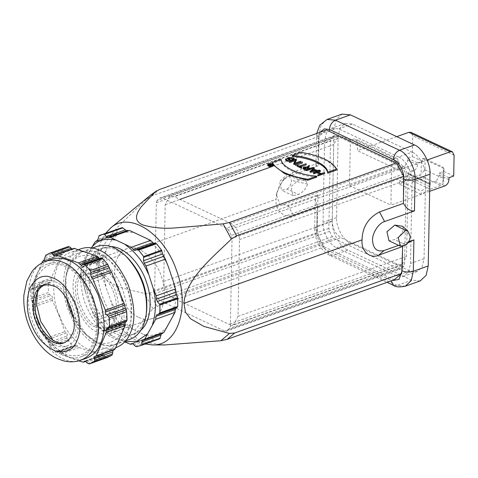 <?xml version="1.0" encoding="UTF-8"?>
<svg xmlns="http://www.w3.org/2000/svg" width="478" height="478" viewBox="0 0 478 478"><rect width="100%" height="100%" fill="white"/><g stroke="black" fill="none" stroke-linecap="round" stroke-linejoin="round"><path stroke-width="0.36" stroke-dasharray="2.39 1.79" d="M136.744 346.705L154.675 340.318L153.534 339.649L151.275 336.62L150.247 337.42L149.5 337.36L133.553 329.515C124.937 324.072 117.313 314.357 110.675 300.369L102.878 278.471L102.68 275.203L101.653 272.789L99.036 269.455L81.111 275.842L81.26 267.847L99.191 261.454L100.882 259.865L101.904 259.691L103.015 257.971L103.326 255.025L114.367 235.146L115.419 234.196L116.279 234.077L117.008 232.493L117.092 229.213L118.729 228.556M117.092 229.213L99.167 235.6M97.428 240.793L116.644 234.029L97.148 240.972M135.34 250.251L154.788 243.194M97.136 323.457L97.464 324.198L115.395 317.81L115.449 313.592L96.401 320.38L97.136 323.457L115.204 317.016M133.553 329.515L127.686 327.042L125.624 324.825L123.677 324.066L122.936 324.454L120.414 324.204L115.395 317.81M120.414 324.204L102.483 330.591L97.464 324.198M102.483 330.591L104.622 330.854L123.987 323.905L104.622 330.854L106.188 331.75L125.624 324.825M104.228 331.123L104.622 330.854M106.194 331.75L108.351 333.931L124.746 341.895M158.218 339.374L154.675 340.318M163.984 332.288L161.379 333.793M167.216 326.964C160.166 334.51 152.309 336.942 143.639 334.259M123.605 341.4L124.901 341.722M176.752 307.82L175.575 308.244M173.185 281.04C176.418 293.516 176.185 305.663 172.486 317.476M145.491 237.668C155.726 245.172 163.351 254.888 168.376 266.814M126.551 230.707L127.943 230.318M107.741 237.697L127.435 230.629L129.538 230.456M111.828 240.213C117.212 233.186 125.075 230.755 135.411 232.923M81.111 275.842L82.598 279.582L83.542 285.36L85.831 293.277L90.641 307.509C97.279 321.497 104.903 331.206 113.525 336.655M99.036 269.455L99.191 261.454M91.794 247.353L83.991 261.914L83.578 264.896L82.849 266.485L81.26 267.847M82.849 266.485L100.882 259.865M86.53 256.841C82.879 266.079 82.646 278.226 85.831 293.277M105.859 286.143C102.68 271.086 102.913 258.945 106.564 249.707M269.138 164.91L269.12 165.878L270.064 166.32L271.098 165.956L270.154 165.508L269.12 165.878L268.959 164.713M270.082 165.352L270.064 166.32M271.098 165.956L271.116 164.988M270.405 165.466L271.289 165.884L272.597 165.561L270.046 166.475L268.923 165.95C268.511 165.448 268.935 165.263 270.195 165.382L271.02 164.82L270.405 165.466L270.423 164.498M271.289 165.884L271.313 164.916M272.418 165.478L272.442 164.516M272.597 165.561L272.603 165.227M270.046 166.475L270.064 165.508M268.941 164.982L268.923 165.95L268.684 165.304M270.195 165.382L270.213 164.414M270.841 163.763L270.823 164.731M271.026 164.581L268.69 164.832M268.272 165.059L267.973 165.537C269.592 166.924 271.265 166.953 273.004 165.633L272.723 165.149M272.609 165.059L271.827 164.731M267.704 165.531L268.624 164.707C271.11 164.253 272.657 164.563 273.273 165.639M303.924 168.172L303.542 168.644L304.068 169.224L306.721 170.473L309.744 169.397L308.579 168.848M306.739 169.505L306.721 170.473M309.744 169.397L309.762 168.429M308.113 167.408L307.468 168.083L310.037 169.29L310.055 168.322M307.468 168.083L307.485 167.115M310.037 169.29L313.204 168.16L313.221 167.198M313.472 168.286L313.15 168.399M303.148 168.638L307.157 167.951L307.181 166.983M307.157 167.951L308.902 166.141L308.919 165.173M308.902 166.141L309.2 166.278M286.185 159.736L286.005 160.483L290.941 161.211L292.835 160.536L293.821 159.652L293.588 159.162M289.226 158.529L288.019 158.935L290.026 159.879M288.037 157.967L288.019 158.935M287.457 158.911L291.867 158.284L294.221 159.658M294.197 159.801L293.104 160.662L289.447 161.654M285.539 160.202L286.519 159.503M286.268 158.409L286.25 159.371M294.812 163.129L294.179 164.312L300.614 162.239M294.197 163.345L294.179 164.312M300.363 161.146L300.345 162.114M293.683 164.462L295.864 160.387L295.249 160.608M295.888 159.419L295.864 160.387M289.429 162.46L296.36 160.238M296.079 159.132L296.061 160.1M295.434 165.28L302.329 163.046M302.078 161.952L302.06 162.92M300.883 166.75L299.7 167.169L299.718 166.207M299.7 167.169L301.714 168.113M297.131 166.207L297.441 165.131M297.424 166.099L299.437 167.043L299.455 166.081M299.437 167.043L306.183 164.862M305.938 163.769L305.92 164.737M310.527 171.1L310.509 172.068L316.358 171.333L314.739 170.574M316.358 171.333L316.376 170.365M311.787 170.945L310.509 172.068M309.989 172.134L314.046 168.561L314.339 168.698L313.269 169.636L316.765 171.279L319.483 171.112L317.398 171.375M316.765 171.279L316.789 170.317M319.208 170.013L319.19 170.981M319.501 170.15L319.483 171.112M314.064 167.593L314.046 168.561M313.287 168.668L313.269 169.636M313.431 173.747L320.057 171.387L320.081 170.419M318.336 172.223L317.159 172.642L317.177 171.674M317.159 172.642L321.18 174.53L321.198 173.568M321.18 174.53L324.347 173.4L324.365 172.439M317.715 175.767L320.881 174.637L320.905 173.669M320.881 174.637L319.722 174.094M292.189 156.455L301.05 153.301C321.598 157.238 333.453 162.813 336.608 170.025M301.05 153.301L301.068 152.333M273.022 164.773L272.293 163.548L281.154 160.387C282.038 169.146 301.528 176.251 316.711 177.111M281.154 160.387L281.178 159.425M164.432 344.967L139.911 341.561L134.569 336.07L135.495 329.426L152.918 308.77L157.131 306.416L324.156 246.899L316.956 233.563L149.931 293.08L144.697 293.54C127.363 288.766 99.197 286.256 97.918 262.852C97.506 250.084 111.571 233.7 119.703 224.965L146.507 199.183L151.795 195.926L318.82 136.409L326.402 130.022M287.23 189.073C289.865 186.761 291.281 183.851 291.478 180.355L288.634 174.858L286.973 174.554L279.475 181.634L281.608 190.286L287.23 189.073L298.529 194.486C302.927 192.276 305.944 188.792 307.575 184.03L305.43 180.469L298.81 179.919L290.965 186.647L292.972 195.633L298.529 194.486M402.625 226.315L403.575 229.183C401.938 233.945 398.927 237.429 394.529 239.639L388.973 240.787M399.363 163.285L396.806 164.193L400.845 166.093L402.751 168.029L405.559 173.299L406.264 176.268L404.579 264.023L403.773 266.288L400.815 268.851L398.867 268.965L334.265 238.582L332.353 236.646L329.545 231.376L328.846 228.406L330.531 140.651L331.332 138.387L334.743 135.579L160.076 197.904L334.289 135.824L336.237 135.71L396.806 164.199L230.844 223.34C236.192 226.626 239.078 232.045 239.502 239.592L238.026 316.382L233.587 324.682L228.908 324.275L172.373 297.686C167.025 294.394 164.139 288.975 163.715 281.428L165.191 204.638L169.63 196.339L174.309 196.745L342.828 136.696L338.149 136.29L333.71 144.589L332.234 221.38C332.658 228.926 335.544 234.345 340.892 237.632L397.427 264.22L402.106 264.627L406.545 256.327L408.021 179.543C407.591 171.99 404.705 166.577 399.363 163.285L391.787 159.724M331.332 138.387L157.119 200.461L160.076 197.904L162.024 197.784L226.632 228.173L400.845 166.093M157.119 200.461L156.318 202.726L154.633 290.481L155.332 293.456L329.545 231.376M332.353 236.646L158.14 298.726L155.332 293.456M158.14 298.726L160.052 300.656L224.654 331.045L226.602 330.925L400.367 269.096L226.154 331.176L229.56 328.368L230.366 326.104L232.051 238.349L231.346 235.373L405.559 173.299M402.751 168.029L228.538 230.103L231.346 235.373M228.538 230.103L226.632 228.173M429.656 191.314L390.914 205.122L391.787 159.73L395.127 158.535L397.29 158.571L398.963 161.964L398.807 170.126L357.419 150.66L357.574 142.498L355.901 139.104L353.738 139.068L350.404 140.263L342.828 136.696M421.154 194.403L399.465 184.197L408.535 179.023L419.14 175.241L421.118 173.896L424.942 169.845L425.151 158.738L443.285 167.27L443.07 178.378L443.698 181.55L442.807 184.096L440.83 185.44L430.224 189.222L421.154 194.403L421.214 191.021L429.31 186.402L407.62 176.197L408.624 174.422L430.314 184.627L429.31 186.402M425.151 158.738L422.403 158.385L422.343 161.283L417.467 162.884L417.431 164.82C417.282 167.569 415.944 169.648 413.41 171.046L407.477 173.161L429.166 183.361L435.1 181.252C437.633 179.847 438.971 177.774 439.121 175.02L439.157 173.09L443.704 171.333L443.972 168.017L443.709 181.55M350.404 140.263L349.532 185.655L403.54 166.41C405.918 165.257 407.256 163.177 407.561 160.178L407.603 158.248L412.317 156.569L412.711 135.752L411.038 132.358M417.467 162.884L407.603 158.248M422.343 161.283L412.317 156.569M407.62 176.197L399.524 180.815L421.214 191.021M399.465 184.197L399.524 180.815M408.535 179.023L430.224 189.222M448.985 177.714L439.157 173.09M453.7 176.035L443.704 171.333M422.403 158.385L443.763 168.435L443.285 167.27M398.807 170.126L427.183 160.011M396.752 136.642L357.419 150.66M430.314 184.627L408.624 174.422M408.624 174.189L408.11 173.167L407.477 173.161M429.166 183.361L429.8 183.367L430.314 184.394M349.532 185.655L390.914 205.122M230.844 223.34L174.309 196.745M398.562 156.981L338.83 128.887L331.529 128.253L326.414 133.081L324.598 141.201L323.038 222.336C322.244 231.364 329.671 245.31 336.548 247.694L396.28 275.788L403.575 276.421L408.696 271.594L410.506 263.474L412.066 182.339C412.867 173.311 405.44 159.365 398.562 156.981L412.114 152.153L352.382 124.059L345.08 123.426L340.091 128.008L338.149 136.367L336.596 217.508C335.753 225.198 342.206 239.789 350.099 242.866L409.831 270.96L417.133 271.594L422.122 267.005L424.058 258.646L425.617 177.511C426.46 169.821 420.007 155.231 412.114 152.153M420.228 280.903L411.809 280.174L347.805 250.072C339.87 247.317 331.302 231.227 332.222 220.812L333.985 129.048L336.082 119.679L341.985 114.111M398.64 245.334L408.63 241.772M320.158 132.245L318.503 138.978L317.96 163.195L315.886 165.776L318.456 165.764L319.059 134.372L321.15 125.003L327.054 119.434M405.302 286.22L396.883 285.491L332.879 255.389C324.944 252.641 316.376 236.55 317.296 226.13L317.9 194.737L288.049 205.379L279.797 204.1L276.541 195.09L276.708 192.903L282.468 180.66L288.604 176.4L318.456 165.764M332.222 220.812L317.296 226.13L314.685 228.49L316.741 230.743C316.125 237.686 321.837 248.411 327.125 250.245L391.858 280.658M407.889 242.908L402.906 246.415M318.82 136.409L318.151 157.19M317.96 163.195L293.994 171.733L284.822 178.109L278.686 187.633L276.266 196.207L276.021 199.386C275.161 211.909 285.701 218.751 293.163 214.986L317.129 206.448L316.956 233.563M317.9 194.737L315.241 199.434L317.129 206.448M324.156 246.899L394.171 279.833M105.74 233.186C100.129 240.858 97.171 250.974 96.855 263.521L276.021 199.386M96.855 263.521C96.072 288.664 109.002 318.981 126.867 333.919M126.933 333.973C132.92 339.087 139.014 342.427 145.222 344.005M115.455 313.592L114.804 311.041L112.963 308.286L110.675 300.369M90.641 307.509L93.628 315.181L96.401 320.38M141.064 330.011L134.838 333.805C129.221 335.484 123.838 335.018 118.687 332.407C108.44 328.051 99.717 316.938 92.517 299.073C87.414 280.556 87.683 266.664 93.318 257.391C95.666 252.88 99.275 249.63 104.138 247.652L111.362 246.654M146.597 311.202C144.894 323.791 139.887 331.714 131.581 334.97C125.959 336.643 120.576 336.177 115.431 333.572C105.184 329.211 96.46 318.097 89.255 300.232C84.152 281.721 84.421 267.823 90.055 258.55C92.403 254.039 96.012 250.795 100.882 248.811C109.265 246.051 118.15 249.02 127.542 257.732M130.141 339.255C124.083 341.059 118.281 340.557 112.736 337.743C101.695 333.046 92.29 321.073 84.528 301.815C79.031 281.865 79.318 266.897 85.395 256.901C87.922 252.037 91.812 248.542 97.058 246.409M97.811 343.067C86.763 338.364 77.364 326.39 69.603 307.139C64.106 287.188 64.393 272.215 70.463 262.219C72.997 257.361 76.886 253.86 82.126 251.727C98.014 244.18 122.416 268.415 127.74 289.16C135.68 308.208 131.797 340.282 115.216 344.572C109.157 346.377 103.356 345.875 97.811 343.067M81.063 248.733C62.522 253.113 58.955 291.15 69.34 312.086C75.99 332.413 99.98 354.921 116.279 347.566M59.523 315.588C66.173 335.909 90.163 358.422 106.463 351.067C113.107 348.247 117.749 343.491 120.39 336.805C125.959 325.046 125.224 308.68 118.18 287.708C108.859 267.823 98.343 256.106 86.643 252.557C81.672 250.681 76.534 250.574 71.24 252.229C52.7 256.614 49.138 294.651 59.523 315.588M99.34 258.431L100.195 258.741L101.324 257.959M72.142 249.02L73.212 249.253L74.066 248.339M68.258 246.546L63.353 248.877L45.846 255.115M44.496 260.504L62.606 254.051C63.741 254.027 63.98 253.334 63.317 251.954L62.935 250.167L63.353 248.877M41.759 263.085L32.552 284.757L51.331 278.059L61.405 254.66L61.973 254.087L63.168 254.027L44.107 260.815M32.552 284.757L32.54 286.686C32.767 288.24 32.528 288.939 31.829 288.784L31.417 288.736M50.943 282.145L31.829 288.784L31.016 289.25L30.604 290.534L48.111 284.296L49.575 282.265L50.943 282.145L51.463 279.941L51.331 278.065M48.111 284.296L48.481 292.506L30.974 298.744L32.426 302.114L50.901 295.529L49.359 294.245L48.481 292.506M30.604 290.534L30.974 298.744M32.444 302.126L33.215 303.434L33.55 307.001L39.298 322.829L46.079 338.281L48.242 340.951L49.933 346.084L67.44 339.846L66.884 337.994L67.093 335.95L48.619 342.535M52.299 298.35L52.245 296.653L50.901 295.529M67.105 335.926L67.273 334.17L64.865 331.589L59.117 315.761L52.335 300.309L52.293 298.362L33.37 305.101M67.44 339.846L72.716 345.725L55.209 351.963L56.344 352.471L57.474 351.689L76.307 344.979L74.927 346.084L72.716 345.725M49.933 346.084L55.209 351.963M74.174 346.12L57.181 352.083C57.515 351.354 58.143 351.629 59.057 352.895L60.371 354.21M85.144 361.225L102.985 354.867L101.754 355.399L79.157 347.518L76.307 344.979M79.157 347.518L60.371 354.216L78.774 360.836M89.41 363.889L106.917 357.646L105.781 357.138L103.529 354.383L103.009 354.837M106.917 357.646L107.329 357.508M114.487 349.651L113.561 349.615L113.023 350.177M126.24 321.706L125.487 321.604L125.111 322.106M51.206 259.369C32.665 263.754 29.104 301.785 39.489 322.722C46.139 343.049 70.129 365.562 86.428 358.207M44.269 285.235L45.231 284.84C48.308 283.878 51.289 283.944 54.181 285.031C67.649 286.358 82.049 322.309 73.779 333.967C72.244 337.85 69.549 340.611 65.689 342.248L64.691 342.553M36.203 322.698C40.511 335.705 55.633 350.332 66.388 346.197C71.091 344.453 74.347 341.262 76.169 336.626C79.826 328.906 79.342 318.163 74.717 304.396C68.599 291.341 61.698 283.645 54.014 281.315C50.531 279.989 46.952 280 43.277 281.339C31.5 284.864 29.6 309.26 36.203 322.698M37.338 323.277C43.582 342.373 66.119 363.519 81.433 356.612C87.671 353.959 92.033 349.496 94.519 343.21C99.747 332.162 99.06 316.795 92.439 297.095C83.686 278.411 73.809 267.405 62.815 264.071C58.143 262.308 53.321 262.207 48.35 263.76C30.933 267.883 27.581 303.614 37.338 323.277M138.877 317.398C143.047 319.513 147.415 319.89 151.974 318.533C164.456 315.307 167.378 291.162 161.403 276.828C157.399 261.215 139.032 242.967 127.07 248.65C123.127 250.257 120.199 252.892 118.293 256.549C113.722 264.071 113.507 275.34 117.648 290.355C123.485 304.844 130.56 313.861 138.877 317.398M97.237 332.234C101.414 334.349 105.781 334.731 110.334 333.369C122.816 330.143 125.744 305.998 119.763 291.664C115.76 276.051 97.392 257.809 85.437 263.486C81.487 265.093 78.559 267.728 76.653 271.385C72.082 278.907 71.867 290.176 76.008 305.191C81.846 319.686 88.926 328.697 97.237 332.234M96.861 325.96C84.116 322.483 71.861 289.148 79.683 277.748M80.196 276.678C81.756 273.452 84.248 271.134 87.659 269.723C97.482 265.063 112.569 280.048 115.855 292.871C120.767 304.647 118.365 324.478 108.112 327.131C104.371 328.249 100.78 327.938 97.351 326.199M95.391 326.898C98.821 328.637 102.406 328.948 106.152 327.83C116.399 325.177 118.801 305.346 113.895 293.57C110.603 280.747 95.516 265.762 85.693 270.429C82.449 271.743 80.047 273.906 78.482 276.917C69.256 287.087 81.678 323.815 95.391 326.898M66.484 298.254C65.205 291.496 64.894 285.348 65.552 279.821C66.299 273.99 67.697 269.311 69.746 265.792C74.813 255.79 83.805 253.011 96.723 257.451C109.576 265.129 118.299 276.242 122.894 290.785C128.08 305.149 127.811 319.041 122.093 332.467C114.344 343.3 105.351 346.078 95.122 340.808L84.606 333.291C80.621 329.45 76.976 324.49 73.672 318.42M97.691 343.108L106.194 345.594L115.09 344.614L125.045 336.835L130.769 322.483L131.217 305.251L127.62 289.202L120.402 273.673L108.936 259.685L94.979 251.595L82.007 251.769L70.35 262.261L65.827 277.383L66.209 293.606L71.001 311.286L86.357 335.006L97.691 343.108M98.815 236.138L116.877 229.703M117.014 232.487L97.954 239.281M114.367 235.146L95.032 242.035M102.961 330.872L121.03 324.437M127.686 327.042L108.351 333.931M130.297 344.202L149.5 337.36M150.797 336.996L132.34 343.574M133.774 344.799L152.673 338.065M153.534 339.649L135.286 346.156M142.737 340.246L162.167 333.321M157.113 314.626L176.161 307.838M127.429 230.629L108.004 237.554M83.25 282.128L102.68 275.203M101.653 272.795L82.598 279.582M81.302 276.631L99.364 270.195M99.544 260.922L81.475 267.357M103.015 257.971L83.578 264.896M83.991 261.914L103.326 255.025M102.878 278.471L83.542 285.36M304.086 168.256L304.068 169.224M290.959 160.25L290.941 161.211M292.853 159.574L292.835 160.536M288.82 158.338L288.814 158.648M288.569 157.555L288.551 158.523M293.122 159.7L293.104 160.662M291.227 160.375L291.21 161.337M151.795 195.926L159.377 189.539M307.575 184.03L291.478 180.355M298.81 179.919L286.973 174.554M405.989 244.927L394.529 239.639M403.575 229.183L410.238 236.216M156.318 202.726L330.531 140.651M328.846 228.406L154.633 290.481M160.052 300.656L334.265 238.582M398.867 268.965L224.654 331.045M403.773 266.288L229.56 328.368M230.366 326.104L404.579 264.023M406.264 176.268L232.051 238.349M397.427 264.22L228.908 324.275M238.026 316.382L406.545 256.327M239.502 239.592L408.021 179.543M395.127 158.535L353.738 139.068M398.963 161.964L357.574 142.498M424.942 169.845L443.07 178.378M417.431 164.82L407.561 160.178M421.357 161.504L421.118 173.896M419.14 175.241L440.83 185.44M448.95 179.644L439.121 175.02M444.928 185.876L435.1 181.252M443.046 171.704L442.807 184.096M454.1 155.219L412.711 135.752M413.41 171.046L403.54 166.41M165.191 204.638L179.925 199.386M272.615 166.356L333.71 144.589M163.715 281.428L332.234 221.38M172.373 297.686L340.892 237.632M336.237 135.71L162.024 197.784M352.382 124.059L338.83 128.887M338.149 136.367L324.598 141.201M336.596 217.508L323.038 222.336M350.099 242.866L336.548 247.694M409.831 270.96L396.28 275.788M424.058 258.646L410.506 263.474M425.617 177.511L412.066 182.339M347.805 250.072L332.879 255.389L329.635 255.342L327.125 250.245M393.639 285.444L396.883 285.491L411.809 280.174M333.985 129.048L319.059 134.372L316.448 136.726L318.503 138.978M391.129 280.347L391.135 280.915M288.604 176.4L293.994 171.733M293.163 214.986L288.049 205.379M317.087 212.525L316.741 230.743M146.507 199.183L150.929 194.863M157.131 306.416L149.931 293.08M152.918 308.77L144.697 293.54M114.804 311.047L95.373 317.966M93.628 315.181L112.963 308.292M100.488 258.353L82.013 264.937M73.606 248.823L54.683 255.569M45.105 256.519L62.935 250.167M63.317 251.954L44.842 258.538M61.405 254.66L42.62 261.352M51.463 279.941L32.54 286.686M31.829 288.784L50.304 282.199M48.852 282.892L31.016 289.25M31.53 300.596L49.359 294.245M52.335 300.309L33.55 307.001M46.079 338.281L64.865 331.589M66.149 332.963L47.232 339.709M66.884 337.994L49.055 344.345M75.655 345.498L57.181 352.083M59.057 352.895L77.986 346.15M82.975 362.091L101.754 355.399M86.387 362.264L104.861 355.68M105.781 357.138L87.952 363.489M95.062 356.379L113.985 349.639M107.365 328.237L125.839 321.652M80.925 360.161C64.626 367.522 40.636 345.008 33.986 324.682C23.601 303.745 27.168 265.714 45.709 261.329M38.228 322.853C32.032 308.238 31.363 293.367 36.226 278.232C43.319 265.583 52.204 261.364 62.881 265.565C73.516 268.791 83.076 279.445 91.549 297.519C97.948 316.579 98.617 331.451 93.557 342.14C89.117 353.523 80.232 357.747 66.896 354.807C53.405 348.396 43.851 337.743 38.228 322.853M115.419 234.19L97.637 240.524M135.029 250.418L154.233 243.577M104.204 331.135L122.966 324.448M132.639 343.7L150.289 337.408M151.275 336.62L131.791 343.568M161.863 333.345L142.372 340.294M175.922 307.844L156.688 314.697M267.973 165.537L267.991 164.569M303.542 168.644L303.56 167.682M285.94 160.214L285.958 159.246M293.821 159.652L293.839 158.684M305.43 180.469L298.511 178.617L288.634 174.858M292.972 195.633L281.608 190.286M233.587 324.682L402.106 264.627M397.29 158.571L355.901 139.104M429.812 183.373L408.128 173.173M169.63 196.339L338.149 136.29M345.08 123.426L331.529 128.253M417.133 271.594L403.575 276.421M316.711 133.476L315.886 165.776M315.241 199.434L314.685 228.49C315.044 240.685 320.033 249.636 329.635 255.342L387.084 282.361M284.822 178.109L282.468 180.66M276.266 196.207L276.708 192.903M104.138 247.652L100.882 248.811M134.838 333.805L131.581 334.97M82.126 251.727L92.583 247.998M115.216 344.572L125.666 340.844M115.7 347.775L106.463 351.067M78.751 249.552L71.24 252.229M100.195 258.741L81.362 265.457M73.212 249.253L54.139 256.047M62.009 254.069L44.639 260.253M49.598 282.253L31.393 288.736M56.822 352.537L74.944 346.078M85.526 361.416L102.412 355.399M103.529 354.383L84.457 361.183M113.561 349.615L94.501 356.409M125.487 321.604L106.725 328.29M43.271 285.545L45.231 284.84M63.723 342.947L65.689 342.248M53.004 340.288L60.921 345.606L64.512 346.425L66.388 346.197M43.277 281.339L39.943 284.398L37.601 289.716M151.974 318.533L110.334 333.369M127.07 248.65L85.437 263.486M106.152 327.83L108.112 327.131M85.693 270.429L87.659 269.723M65.827 277.383L65.552 279.821M86.357 335.006L84.606 333.291M115.096 344.614L81.433 356.612M82.013 251.769L48.35 263.76"/><path stroke-width="0.72" d="M110.203 237.345L107.102 237.638L104.341 233.999L122.266 227.612L126.706 230.755M97.183 240.96L96.849 241.002L97.954 239.281L99.167 235.6L122.266 227.612M100.798 234.949L104.341 233.999M97.428 240.793L96.114 241.073L95.032 242.035L91.537 247.819M177.906 298.481L159.975 304.868L157.364 301.528L156.33 299.12L156.139 295.846L153.151 288.18L146.053 266.031L144.213 263.276L143.561 260.731L143.621 256.513L161.552 250.125L162.616 253.943L165.388 259.142L168.376 266.814L173.185 281.04L175.474 288.957L176.412 294.741L177.714 297.686L177.75 306.476L176.161 307.838M150.666 240.392L153.701 243.475L156.527 243.726L161.552 250.125M156.527 243.726L138.602 250.114L143.621 256.513M138.602 250.114L136.075 249.863L135.029 250.418M135.34 250.257L134.252 250.406L131.331 247.281L110.203 237.339L129.538 230.45L150.666 240.386L131.331 247.275M161.379 333.793L159.849 338.717L141.918 345.11L142.008 341.83L142.731 340.246L143.597 340.127L144.649 339.177L155.691 319.298L156.001 316.346L157.113 314.626L158.116 314.458L159.825 312.863L177.75 306.476M159.975 304.868L159.825 312.863M124.746 341.895L130.297 344.202L131.791 343.562M131.044 344.262L131.444 343.891C132.036 343.24 132.812 343.545 133.774 344.799L135.286 346.156L136.744 346.705L141.918 345.11M159.849 338.717L140.287 345.761M142.372 340.294L142.731 340.246M175.575 308.244L175.02 312.403L163.984 332.288L144.649 339.177M124.901 341.722L136.654 341.411L147.182 334.104M156.688 314.697L157.113 314.626M152.452 324.616C156.151 312.803 156.384 300.656 153.151 288.18M148.341 273.948C143.322 262.028 135.692 252.312 125.457 244.808M115.377 240.064C105.041 237.895 97.177 240.326 91.794 247.353M269.138 164.91L270.172 164.546L271.116 164.988L270.082 165.352L268.959 164.713M271.038 163.858L270.213 164.414C268.959 164.289 268.534 164.474 268.941 164.982L270.064 165.508L272.615 164.599L271.313 164.916L270.423 164.498L271.038 163.858L271.02 164.82M268.678 165.675L268.696 164.707L268.941 164.982L268.923 165.95M272.597 165.561L272.615 164.599M268.69 164.832L268.272 165.059M271.827 164.731L271.026 164.581M268.815 163.829C271.068 163.416 272.472 163.697 273.022 164.671C271.283 165.991 269.61 165.956 267.991 164.569L268.815 163.829M268.642 163.745L267.728 164.569C269.514 166.099 271.367 166.135 273.291 164.671C272.675 163.596 271.128 163.291 268.642 163.745M273.291 164.671L273.273 165.639C271.349 167.103 269.496 167.067 267.704 165.531L267.728 164.569M306.739 169.505L303.56 167.682L304.229 167.079L307.109 167.181L309.762 168.429L306.739 169.505M308.579 168.848L305.149 167.862L303.924 168.172M309.218 165.31L307.181 166.983L303.853 166.995L303.166 167.67L303.793 168.364L306.715 169.738L313.49 167.324L310.055 168.322L307.485 167.115L309.218 165.31L309.2 166.278L308.113 167.408M306.715 169.738L306.691 170.7L313.472 168.286L313.49 167.324M306.691 170.7L303.775 169.332L303.148 168.638L303.166 167.67M286.537 158.535L285.557 159.24L286.645 160.291L291.227 160.375L293.122 159.7L294.239 158.696L293.361 157.734L288.569 157.555L287.475 157.949L289.752 159.019L288.037 157.967L288.837 157.68L293.062 157.836L293.839 158.684L292.853 159.574L290.959 160.25L286.943 160.184L285.958 159.246L286.537 158.535L286.185 159.736M293.588 159.162L289.226 158.529M290.044 158.911L289.734 159.987L287.457 158.911L287.475 157.949M289.752 159.019L289.734 159.987M294.239 158.696L294.197 159.801M289.447 161.654L288.479 161.642L285.539 160.202L285.557 159.24M296.079 159.132L289.447 161.492L295.888 159.419L293.707 163.494L294 163.637L300.632 161.271L294.197 163.345L296.378 159.276L296.079 159.132M296.378 159.276L296.36 160.238L294.812 163.129M300.632 161.271L300.614 162.239L293.982 164.599L293.707 163.494M294 163.637L293.982 164.599M295.249 160.608L289.698 162.586L289.447 161.492M289.716 161.618L289.698 162.586M302.078 161.952L295.452 164.318L302.078 161.952M302.347 162.078L302.329 163.046L295.697 165.406L295.715 164.444M295.697 165.406L295.452 164.318M305.938 163.769L299.455 166.081L297.149 165.239L301.433 167.252L299.718 166.207L305.938 163.769M306.201 163.894L306.183 164.862L300.883 166.75M301.433 167.252L301.415 168.22L301.732 167.151M301.415 168.22L297.131 166.207L297.149 165.239M314.739 170.574L313.09 169.798L313.108 168.83L316.376 170.365L310.527 171.1L313.108 168.83M313.09 169.798L311.787 170.945M313.287 168.668L310.3 171.303L319.501 170.15L316.789 170.317L313.287 168.668M319.501 170.15L319.483 171.112M317.398 171.375L310.282 172.265L310.007 171.166M310.3 171.303L310.282 172.265M314.357 167.73L313.992 169.003M313.717 172.911L316.884 171.781L320.905 173.669L318.001 174.924L324.634 172.564L321.198 173.568L317.177 171.674L320.081 170.419L313.449 172.785L313.699 173.873L313.449 172.785M318.336 172.223L320.326 171.512L320.344 170.544M318.001 174.924L317.984 175.892L324.61 173.526L324.634 172.564M317.984 175.892L317.733 174.799M319.722 174.094L316.866 172.743L313.699 173.873M316.884 171.781L316.866 172.743M292.207 155.493C310.222 156.635 327.478 164.755 327.765 172.217L336.626 169.057C331.72 161.008 319.866 155.434 301.068 152.333L292.207 155.493L292.189 156.455C307.372 157.322 326.862 164.426 327.747 173.179L336.608 170.025L336.626 169.057M327.765 172.217L327.747 173.179M272.311 162.58C277.216 170.628 289.071 176.203 307.868 179.304L316.729 176.149C298.714 175.002 281.458 166.888 281.178 159.425L272.311 162.58L272.293 163.548M307.868 179.304L307.85 180.272L316.711 177.111L316.729 176.149M307.85 180.272L284.685 173.723L273.022 164.773M396.417 162.956L326.402 130.022L159.377 189.539L155.165 191.893L141.004 207.046C137.347 212.698 132.448 219.934 142.402 224.803C152.189 227.755 162.992 228.813 174.805 227.964L223.118 223.853L229.392 222.473L396.417 162.956L403.617 176.292L236.592 235.809L231.34 239.084C214.072 256.089 185.446 278.985 183.964 303.321L185.464 312.188L190.579 318.79L203.939 326.45L229.53 333.441L234.728 332.963L401.753 273.446L394.171 279.833L227.146 339.35L220.878 340.73L164.432 344.967L152.327 344.925C177.613 346.311 190.369 307.342 176.609 270.763C164.324 233.378 129.496 210.786 110.657 227.982L105.74 233.186M405.989 244.927C408.624 242.615 410.04 239.711 410.238 236.216L407.806 230.916L405.726 230.408L398.228 237.494L400.361 246.14L405.989 244.927M400.361 246.14L388.973 240.787L386.965 231.8L394.81 225.072L402.625 226.315L407.806 230.916M427.183 160.011L450.264 151.789L452.427 151.825L454.1 155.219L453.7 176.035L448.985 177.714L448.95 179.644C448.645 182.644 447.306 184.723 444.928 185.876L429.656 191.314M452.427 151.825L411.038 132.358L408.875 132.322L396.752 136.642M414.402 144.948L399.477 150.265L335.478 120.163L327.054 119.434L341.985 114.111L350.404 114.845L414.402 144.948C422.337 147.696 430.911 163.787 429.985 174.207L428.222 265.965L426.131 275.334L420.228 280.903L405.302 286.22L411.205 280.652L413.297 271.283L428.222 265.965M402.906 246.415L378.654 255.198C371.161 258.951 360.89 252.229 362.061 239.86C362.33 227.295 368.138 217.986 379.484 211.945L403.444 203.407C406.533 208.772 410.202 211.276 414.456 210.918L384.605 221.553C378.785 222.981 372.153 233.258 372.541 240.243C373.121 248.709 376.957 252.145 384.049 250.532L398.64 245.334M408.63 241.772L413.9 239.896L407.889 242.908M393.448 159.61C393.902 155.105 395.915 151.992 399.477 150.265C407.411 153.014 415.98 169.104 415.059 179.525C411.17 180.63 407.423 180.493 403.832 179.113C404.448 172.17 398.736 161.445 393.448 159.61L329.444 129.508L324.329 128.869L320.158 132.245M391.858 280.658L399.052 279.379L402.07 270.877L402.613 246.66M403.444 203.407L403.617 176.292M401.753 273.446L402.422 252.665M362.061 239.86L183.964 303.321M145.222 344.005L152.327 344.925M111.362 246.654C126.001 246.803 141.954 266.676 146.465 282.39C152.124 297.083 151.873 320.881 141.064 330.011M92.583 247.998L97.058 246.409C106.092 243.427 115.67 246.63 125.792 256.017L127.542 257.732C141.769 273.016 148.12 290.839 146.597 311.202L146.328 313.64C144.487 327.203 139.092 335.741 130.141 339.255L125.666 340.844M125.792 256.017C141.118 272.49 147.965 291.694 146.328 313.64M115.7 347.775L116.279 347.566C122.924 344.746 127.566 339.995 130.207 333.303C135.782 321.545 135.041 305.179 128.002 284.213C118.681 264.328 108.165 252.605 96.46 249.056C91.489 247.18 86.357 247.072 81.063 248.733L78.751 249.552M106.206 330.495L106.725 328.29L108.082 328.171L109.558 326.139L127.064 319.901L126.646 321.186L125.839 321.652M127.064 319.901L126.694 311.692L109.187 317.93L108.309 316.191L106.767 314.906C105.471 314.381 105.005 313.437 105.375 312.074L105.333 310.126L92.804 278.847L91.513 277.473L90.575 274.48L90.784 272.442L90.228 270.59L107.735 264.352L110.442 270.727L111.589 272.155L124.119 303.434L124.304 305.334L126.694 311.692M109.558 326.139L109.187 317.93M107.735 264.352L102.459 258.473L84.953 264.71L82.748 264.346L81.362 265.457L78.512 262.912L55.914 255.037L55.293 255.025L54.139 256.053L51.887 253.298L50.746 252.784L68.258 246.546L69.716 246.941L72.142 249.02M90.228 270.59L84.953 264.71M100.488 258.353L101.324 257.959L102.459 258.473M74.066 248.339L97.297 256.22L99.34 258.431M68.258 246.546L50.339 252.928L45.846 255.115L43.701 260.809L44.107 260.815M43.181 260.779L44.496 260.504M43.677 260.797L42.62 261.352L41.759 263.085M78.774 360.836L82.975 362.091L83.602 362.097L84.457 361.183M85.144 361.225L84.062 361.613C84.582 360.842 85.359 361.063 86.387 362.264L87.952 363.489L89.41 363.889L107.329 357.508M106.917 357.646L111.822 355.315L94.315 361.553L94.734 360.269L94.351 358.476C93.682 357.108 93.921 356.409 95.062 356.379L96.263 355.775L106.337 332.371L106.206 330.489L125.128 323.749L125.117 325.679L115.049 349.083L113.991 349.639M89.41 363.889L94.315 361.553M113.023 350.177L112.563 353.917L111.822 355.315M94.501 356.409L95.062 356.379M125.111 322.106L125.128 323.749M86.428 358.207C93.073 355.387 97.715 350.631 100.356 343.939C105.925 332.18 105.19 315.821 98.145 294.848C88.824 274.964 78.314 263.247 66.609 259.691C61.638 257.815 56.5 257.708 51.206 259.369L45.709 261.329C51.003 259.668 56.135 259.775 61.112 261.651C72.811 265.206 83.327 276.923 92.648 296.808C99.693 317.78 100.428 334.14 94.853 345.899C92.212 352.591 87.57 357.347 80.925 360.161L86.428 358.207M36.459 322.339C30.431 310.18 32.504 288.091 43.271 285.545C46.342 284.577 49.324 284.643 52.216 285.73C65.683 287.057 80.083 323.009 71.814 334.666C70.284 338.549 67.583 341.31 63.723 342.947C54.259 347.219 40.325 334.146 36.459 322.339M64.691 342.553C55.161 345.749 42.195 332.927 38.425 321.64C32.725 309.959 34.123 288.772 44.269 285.235M97.351 326.199L96.861 325.96M79.683 277.748L80.196 276.678M73.672 318.42C70.302 312.068 67.906 305.346 66.484 298.254M122.882 227.845L104.813 234.28M161.881 250.866L143.812 257.301M137.987 249.886L156.055 243.445M133.392 249.498L152.823 242.573M177.535 306.966L159.473 313.401M159.646 304.127L177.714 297.686M176.412 294.741L157.364 301.528M156.33 299.12L175.767 292.195M175.474 288.957L156.139 295.852M132.34 343.574L131.444 343.891M142.133 344.62L160.202 338.185M161.056 335.042L142.008 341.83M155.691 319.298L175.02 312.409M175.432 309.421L156.001 316.346M146.053 266.031L165.388 259.142M163.643 256.351L144.213 263.276M143.561 260.731L162.616 253.943M106.433 236.658L125.487 229.87M270.172 164.546L270.154 165.508M307.109 167.181L307.091 168.148M303.775 169.332L303.793 168.364M288.837 157.68L288.814 158.648M293.122 159.7L293.104 160.662M291.227 160.375L291.21 161.337M394.81 225.072L405.726 230.408M450.264 151.789L408.875 132.322M179.925 199.386L272.615 166.356M329.444 129.508C329.904 125.003 331.917 121.89 335.478 120.163L350.404 114.845M413.9 239.896L413.297 271.283C409.407 272.394 405.661 272.257 402.07 270.877M414.456 210.918L415.059 179.525L429.985 174.207M391.135 280.915L393.639 285.444C395.73 287.063 399.62 287.32 405.302 286.22M378.654 255.198L384.049 250.532M384.605 221.553L379.484 211.945M403.486 197.324L403.832 179.113M229.392 222.473L236.592 235.809M234.728 332.963L227.146 339.35M229.53 333.441L220.878 340.73M223.118 223.853L231.34 239.084M110.657 227.982L150.929 194.863L155.165 191.893M126.646 321.186L108.817 327.538M108.309 316.191L126.138 309.834M125.242 308.322L106.767 314.906M105.375 312.074L124.304 305.334M124.119 303.434L105.333 310.126M92.804 278.847L111.589 272.155M110.442 270.727L91.513 277.473M90.575 274.48L109.05 267.901M108.614 266.091L90.784 272.442M83.495 264.316L101.324 257.959M79.683 264.28L98.605 257.54M97.297 256.22L78.512 262.912M55.914 255.037L74.693 248.345M52.807 254.756L71.282 248.172M69.716 246.941L51.887 253.298M94.734 360.269L112.563 353.917M112.826 351.898L94.351 358.476M115.049 349.083L96.263 355.775M106.337 332.371L125.117 325.679M31.572 324.664C36.191 336.906 44.054 345.666 55.149 350.942C66.113 353.361 73.421 349.884 77.072 340.521C81.236 331.732 80.686 319.501 75.422 303.829C68.45 288.963 60.592 280.204 51.845 277.551C43.062 274.091 35.754 277.569 29.923 287.965C25.926 300.411 26.475 312.642 31.572 324.664M97.637 240.524L96.114 241.067M136.051 249.869L154.806 243.188M131.008 344.28L132.639 343.7M162.902 333.25L143.597 340.133M176.782 307.808L158.093 314.47M108.62 237.202L127.943 230.318M273.004 165.633L273.022 164.671M327.054 119.434L319.782 125.188L316.711 133.476M387.084 282.361L393.639 285.444M150.929 194.863L156.605 190.824M82.724 264.352L100.846 257.893M55.257 255.037L74.108 248.321M44.639 260.253L43.14 260.791M83.56 362.115L85.526 361.416M114.523 349.645L95.66 356.367M126.27 321.694L108.07 328.183M45.709 261.329C40.158 263.372 35.581 266.802 31.966 271.606L26.911 280.867L23.9 295.022C23.279 305.532 25.011 315.886 29.098 326.092C35.952 342.875 47.197 354.407 57.724 358.805L63.628 360.854C69.513 362.336 75.279 362.103 80.925 360.161M37.601 289.716L36.531 304.414L40.708 321.425L53.004 340.288"/></g></svg>
